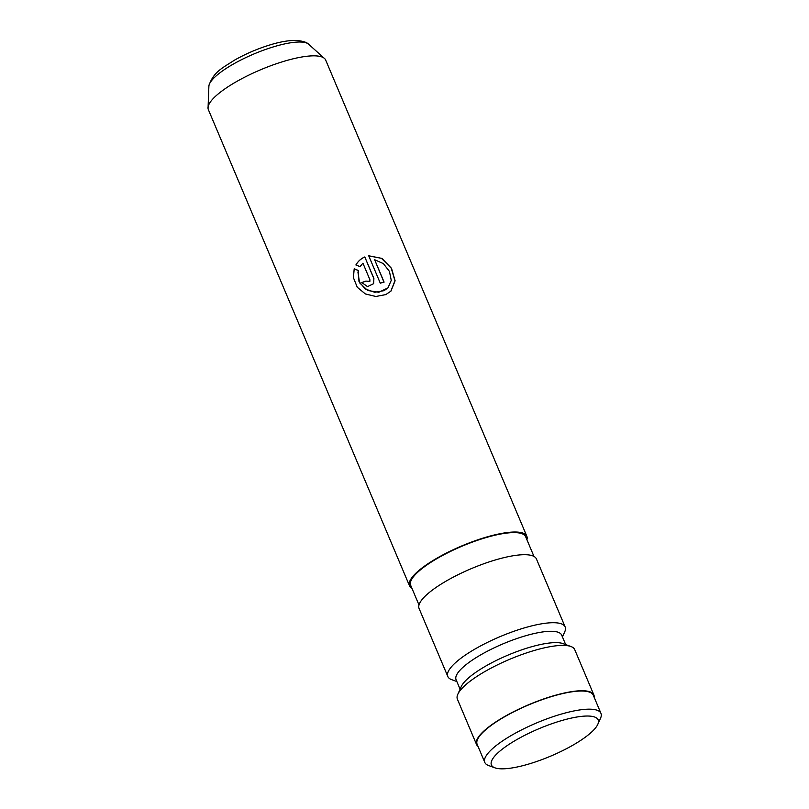<?xml version="1.0" encoding="UTF-8"?>
<svg xmlns="http://www.w3.org/2000/svg" width="809" height="809" viewBox="0 0 809 809"><rect width="100%" height="100%" fill="white"/><g stroke="black" fill="none" stroke-linecap="round" stroke-linejoin="round"><path stroke-width="1.21" d="M409.506 585.807L208.358 109.63A63.678 16.392 -22.9 0 1 208.044 108.426A63.678 16.392 -22.9 0 1 286.882 60.453A63.678 16.392 -22.9 0 1 325.036 59.006A63.678 16.392 -22.9 0 1 325.683 60.068L526.831 536.246A63.678 16.392 157.1 0 0 488.019 536.63A63.678 16.392 157.1 0 0 409.506 585.807A63.678 16.392 157.1 0 0 411.943 588.315M385.792 294.607L390.939 291.129L395.105 280.784L391.526 268.345L381.959 258.415L368.712 255.775L380.281 283.17A63.678 16.392 157.1 0 1 380.887 282.998A63.678 16.392 157.1 0 1 384.093 282.119L374.628 259.709L383.375 263.623L389.453 271.43L391.253 280.369L387.976 287.842L384.113 290.643L374.769 292.282L365.294 289.025L358.984 281.522L358.286 270.469L354.2 268.76L353.391 277.629L357.254 287.235L365.385 293.96L375.801 296.478L385.792 294.607M526.922 539.745A63.678 16.392 157.1 0 0 526.831 536.246M533.97 556.42L525.658 536.741A62.404 16.059 157.1 0 0 487.625 537.125A62.404 16.059 157.1 0 0 410.679 585.311L418.991 604.98M562.447 636.936L564.722 631.869A63.678 16.392 157.1 0 0 565.147 626.945L536.407 558.928A63.678 16.392 157.1 0 0 497.606 559.312A63.678 16.392 157.1 0 0 419.082 608.489L447.822 676.506A63.678 16.392 157.1 0 0 451.634 679.641L456.852 681.542M565.147 626.945A63.678 16.392 157.1 0 0 526.335 627.329A63.678 16.392 157.1 0 0 447.822 676.506M565.683 644.591L561.668 635.095A57.318 14.754 157.1 0 0 526.75 635.439A57.318 14.754 157.1 0 0 456.074 679.702L460.088 689.197M594.19 697.348A63.678 16.392 157.1 0 0 593.877 694.971L574.724 649.627A63.678 16.392 157.1 0 0 570.901 646.502L563.024 643.62A57.318 14.754 157.1 0 0 531.533 646.775A57.318 14.754 157.1 0 0 461.241 686.619L457.813 694.274A63.678 16.392 157.1 0 0 457.398 699.188L476.552 744.533A63.678 16.392 157.1 0 0 478.038 746.414M570.901 646.502A63.678 16.392 157.1 0 0 535.912 650.011A63.678 16.392 157.1 0 0 457.813 694.274M593.877 694.971A63.678 16.392 157.1 0 0 555.075 695.356A63.678 16.392 157.1 0 0 476.552 744.533M362.928 263.198L369.905 279.722L369.865 281.37L365.87 281.097A63.678 16.392 157.1 0 0 361.795 282.574L367.539 286.629L373.627 283.696L373.889 278.448L364.798 256.949C361.016 258.597 358.063 261.256 355.92 264.897L359.985 266.657L362.928 263.198M600.956 713.366L593.29 695.224A63.041 16.22 157.1 0 0 554.873 695.598A63.041 16.22 157.1 0 0 477.138 744.29L484.803 762.432A63.041 16.22 -22.9 0 1 562.538 713.74A63.041 16.22 -22.9 0 1 600.956 713.366A63.041 16.22 -22.9 0 1 600.541 718.23L597.8 724.348A57.955 14.916 157.1 0 0 562.862 720.232A57.955 14.916 157.1 0 0 506.171 746.303A57.955 14.916 157.1 0 0 494.886 767.822A57.955 14.916 157.1 0 0 526.72 764.626A57.955 14.916 157.1 0 0 597.8 724.348M494.886 767.822L488.575 765.526A63.041 16.22 -22.9 0 1 484.803 762.432M369.844 281.421L365.87 281.097M365.84 281.178A63.426 16.322 157.1 0 0 361.835 282.634M373.596 283.747L373.889 278.448M373.819 278.539L364.798 256.949M364.738 257.04C360.976 258.688 358.033 261.337 355.899 264.978M358.266 270.54L354.2 268.831L353.402 277.709M390.868 291.2L394.964 280.733L391.243 268.204L381.494 258.324L368.742 255.856M383.972 282.159L374.628 259.709M387.916 287.913L378.764 292.282L367.66 290.471L359.55 282.786L357.912 272.016M308.128 43.757A54.648 14.066 157.1 0 0 276.486 45.971A54.648 14.066 157.1 0 0 208.904 85.673C213.637 71.627 222.495 68.057 234.438 60.179C246.593 53.333 259.325 47.974 272.663 44.121C281.674 41.532 289.531 40.308 296.256 40.45C302.222 40.966 306.176 42.068 308.128 43.757L325.036 59.006M208.904 85.673L208.044 108.426"/></g></svg>

